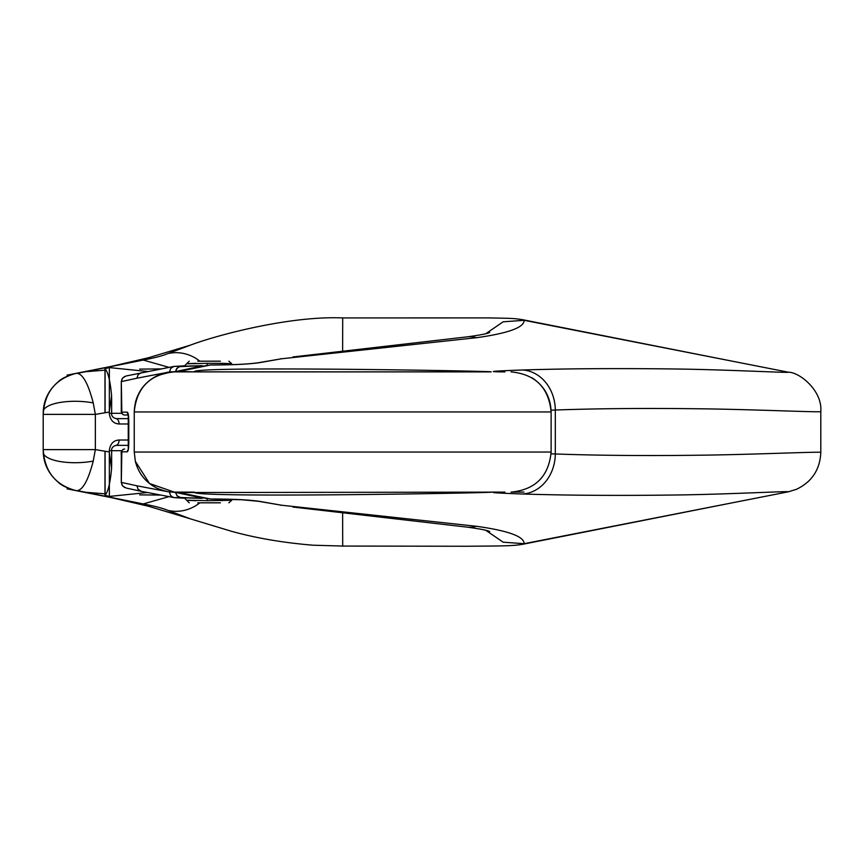 <?xml version="1.0" encoding="UTF-8"?>
<svg xmlns="http://www.w3.org/2000/svg" width="864" height="864" viewBox="0 0 864 864"><rect width="100%" height="100%" fill="white"/><g stroke="black" fill="none" stroke-linecap="round" stroke-linejoin="round"><path stroke-width="1.3" d="M126.23 375.959L173.999 366.412L185.231 365.753M128.315 415.001L124.621 415.001A2.83 2.786 90 0 1 121.835 412.171L127.289 412.171A2.83 2.786 90 0 0 128.282 414.342M504.976 492.124L178.978 492.534A40.09 38.977 94.9 0 1 175.468 492.394L177.109 495.947L180.652 497.513L174.733 497.675L185.231 498.247M174.733 497.675L172.444 497.038L170.413 495.18L169.463 492.016L170.921 491.972M126.058 375.991L122.72 377.946L121.295 381.413L121.835 412.171M127.289 412.171C128.196 412.69 128.693 415.519 128.779 420.671L128.779 443.329C128.693 448.481 128.196 451.31 127.289 451.829A2.83 2.786 -90 0 1 128.282 449.658M127.289 451.829L121.835 451.829A2.83 2.786 -90 0 1 124.621 448.999C121.846 449.831 120.733 451.721 121.295 454.658L121.295 482.587L122.72 486.054L126.22 488.041M141.286 372.665L138.121 374.641L136.912 378.205L121.338 381.607M173.999 366.412L170.737 368.366L169.463 371.984L136.912 378.205M174.323 371.876C163.188 370.764 135.475 380.56 134.244 411.955C136.62 387.612 149.98 374.252 174.323 371.876L491 371.876C500.224 371.131 187.963 365.688 194.368 371.876L178.978 371.466A40.09 38.977 -94.9 0 0 175.468 371.606L176.731 368.474L179.539 366.66L202.014 365.699M173.999 497.588L141.426 491.357L138.121 489.348L136.912 485.795L169.463 492.016M220.396 502.816L197.737 502.816M197.737 361.184L220.396 361.184M231.962 499.349L231.703 500.278L207.284 500.688C184.615 500.116 180.889 500.116 196.106 500.688M222.588 499.133L222.026 500.688M207.284 500.688L207.133 498.571M196.106 363.312C180.889 363.884 184.615 363.884 207.284 363.312L207.133 365.429M222.588 364.867L222.026 363.312L231.703 363.722L228.895 361.184M551.092 410.195L555.304 410.022C601.085 408.38 653.713 408.035 713.189 408.985C768.096 410 823.586 412.582 820.757 411.534M551.081 453.805L555.304 453.967C601.085 455.62 653.713 455.965 713.189 455.015C768.096 454 823.586 451.418 820.757 452.466M43.2 449.615L43.2 414.385L95.353 414.385L95.353 449.615L93.226 461.084A34.744 11.459 -1.8 0 1 43.243 452.272L43.2 449.615L95.353 449.615L109.274 451.958L109.274 450.706C110.138 443.934 113.411 440.37 119.092 440.014L128.736 440.014M43.2 414.385L43.243 411.728A34.744 11.459 1.8 0 1 93.226 402.916L95.353 414.385L109.274 412.042L109.274 413.294C110.138 420.066 113.411 423.63 119.092 423.986L128.736 423.986M499.889 492.124L491 492.124C500.224 492.869 187.963 498.312 194.368 492.124L174.323 492.124L149.494 483.494L135.367 461.344L134.244 452.045L551.124 452.045L551.124 411.955C550.66 397.116 544.19 385.679 531.716 377.622M178.978 492.534L210.514 499.025C232.308 499.003 248.659 499.77 259.567 501.347L281.534 505.224L476.442 526.284C508.41 530.744 524.297 536.555 524.102 543.694L788.378 491.8C789.502 490.936 728.644 494.327 675.842 494.996C617.998 495.742 566.892 495.407 522.504 494.003C492.048 492.901 485.417 492.286 502.621 492.134A40.09 38.059 89.7 0 0 502.718 492.134L496.519 492.21M77.814 490.698L144.137 504.122L76.399 490.709L84.046 492.167L104.987 493.819M139.687 494.878L160.877 495.072M342.792 546.059L313.103 545.206C283.349 542.765 256.176 538.132 231.584 531.317L190.382 518.854L167.864 510.397C162.745 508.226 154.537 506.077 143.251 503.939L169.031 496.638M511.045 492.124C535.367 489.726 548.726 476.366 551.124 452.045M195.75 496.67L210.514 499.025A5.346 1.102 -90 0 1 210.406 499.046M43.351 451.202C45.101 472.273 56.117 485.438 76.399 490.709C82.501 490.666 88.117 480.794 93.226 461.084M111.575 463.547L111.575 468.547C110.214 483.116 108.043 491.972 105.073 495.126L105.073 451.256M111.575 468.547L109.274 451.958M109.35 452.228L109.35 496.422L147.517 492.523M109.35 496.422L104.987 495.31L104.987 451.235M280.228 505.148A5.346 4.709 -79 0 0 281.534 505.224L258.563 501.304L241.726 499.748L210.416 499.046L195.955 496.735M476.442 526.284A40.09 29.7 96.4 0 1 467.294 527.148A40.09 29.7 96.4 0 1 467.284 527.148C480.46 528.952 487.933 530.431 489.726 531.587M199.865 502.816A40.09 37.865 111.1 0 1 167.864 510.397M524.102 543.694L503.14 542.192L485.849 530.323M342.63 512.384L342.695 546.059L467.24 546.253C502.027 545.918 512.773 546.113 523.012 544.223L730.49 503.172M128.693 445.36L115.938 445.36A5.346 3.154 -90 0 0 119.092 440.014M178.978 371.466L210.514 364.975C232.308 364.997 248.659 364.219 259.567 362.653L281.534 358.776L476.442 337.716C508.41 333.245 524.297 327.445 524.102 320.306L788.378 372.2C789.502 373.064 728.644 369.673 675.842 369.004C617.998 368.258 566.892 368.582 522.504 369.997C492.048 371.099 485.417 371.714 502.621 371.855A40.09 38.059 -89.7 0 1 502.718 371.855L496.519 371.79M342.63 351.616L342.695 317.93C289.548 315.587 215.525 335.534 190.382 345.146L167.864 353.592C162.745 355.774 154.537 357.923 143.251 360.05L76.399 373.291L84.046 371.833L104.987 370.17M139.687 369.122L160.877 368.917M77.771 373.291L144.137 359.878M511.045 371.876C535.367 374.274 548.726 387.634 551.124 411.955L134.244 411.955L134.244 452.045M195.75 367.33L210.514 364.975A5.346 1.102 90 0 0 210.406 364.954M43.351 412.798C45.101 391.727 56.117 378.562 76.399 373.291C82.501 373.334 88.117 383.206 93.226 402.916M111.575 400.453L111.575 395.453C110.214 380.884 108.043 372.028 105.073 368.863L105.073 412.744M109.35 411.772L109.35 367.578L104.987 368.69L104.987 412.765M109.35 367.578L147.517 371.477M111.575 395.453L109.274 412.042M476.442 337.716A40.09 29.7 -96.4 0 0 467.294 336.852A40.09 29.7 -96.4 0 0 467.284 336.852C480.46 335.048 487.933 333.569 489.726 332.413M280.228 358.852A5.346 4.709 79 0 1 281.534 358.776L258.563 362.696C248.476 364.165 236.164 364.522 231.746 364.651L210.416 364.954L195.955 367.254M199.865 361.184A40.09 37.865 -111.1 0 0 167.864 353.592M524.102 320.306L503.14 321.808L485.849 333.677M342.695 317.93L488.884 317.909C509.479 318.352 513.94 318.19 523.012 319.777L730.49 360.828M128.693 418.64L115.938 418.64A5.346 3.154 90 0 1 119.092 423.986M202.187 365.666L184.345 366.163M174.733 366.325L180.652 366.487M184.345 497.837L202.187 498.334M202.014 498.301L180.652 497.513M170.834 372.017L169.463 371.984M121.835 451.829L121.295 482.587L122.245 485.471L124.6 487.49M121.338 482.393L136.912 485.795M175.835 371.574A5.67 5.465 -90 0 1 180.986 366.487M175.835 492.426A5.67 5.465 90 0 0 180.986 497.513M207.284 363.312L222.026 363.312M522.504 494.003A40.09 34.16 -88.3 0 0 555.304 453.967L555.304 410.022A40.09 34.16 88.3 0 0 522.504 369.997M820.8 452.444C820.012 469.627 811.89 481.918 796.446 489.316L788.378 491.8M195.912 496.724L175.468 492.394A40.09 38.977 94.9 0 1 173.038 492.102M258.487 501.293A5.346 4.72 -80.8 0 0 259.567 501.347M121.932 450.706L109.274 450.706M111.575 450.706L111.661 450.706C111.337 448.2 112.763 446.418 115.938 445.36M820.8 452.434L820.8 411.556C822.517 390.517 799.47 372.179 788.443 372.211L788.378 372.2M135.335 402.656C138.629 390.118 146.124 381.035 157.81 375.43L170.759 372.028L175.468 371.606A40.09 38.977 -94.9 0 0 173.048 371.887M169.031 367.362L143.251 360.05M258.487 362.707A5.346 4.72 80.8 0 1 259.567 362.653M121.932 413.294L109.274 413.294M111.575 413.294L111.661 413.294C111.337 415.8 112.763 417.582 115.938 418.64M124.621 415.001C122.051 414.731 120.949 412.841 121.295 409.342L121.295 381.413L122.256 378.518L124.6 376.51M128.261 414.234L128.261 449.766M141.286 491.324L126.058 488.009M184.248 497.815L189.238 502.816M231.714 500.278L228.895 502.816M184.248 366.185L189.238 361.184M231.703 363.722L231.962 364.651M523.994 492.07L511.942 492.113M190.339 518.832L148.478 506.25L111.802 497.718L67.057 488.851M175.468 492.394L170.24 491.918C168.512 492.07 164.376 490.946 157.81 488.57C146.124 482.954 138.629 473.882 135.335 461.344M43.243 452.272C43.74 464.011 48.719 473.98 58.158 482.166C61.506 485.525 67.576 488.376 76.399 490.709M292.928 507.038L467.294 527.148M111.661 465.923L111.661 450.706M499.889 371.876L504.976 371.876M190.339 345.157L148.478 357.75L111.802 366.282L67.057 375.149M175.468 371.606L195.912 367.276M43.243 411.728C43.74 399.989 48.719 390.02 58.158 381.834C61.506 378.464 67.576 375.624 76.399 373.291M467.294 336.852L292.928 356.962M111.661 398.077L111.661 413.294"/></g></svg>
